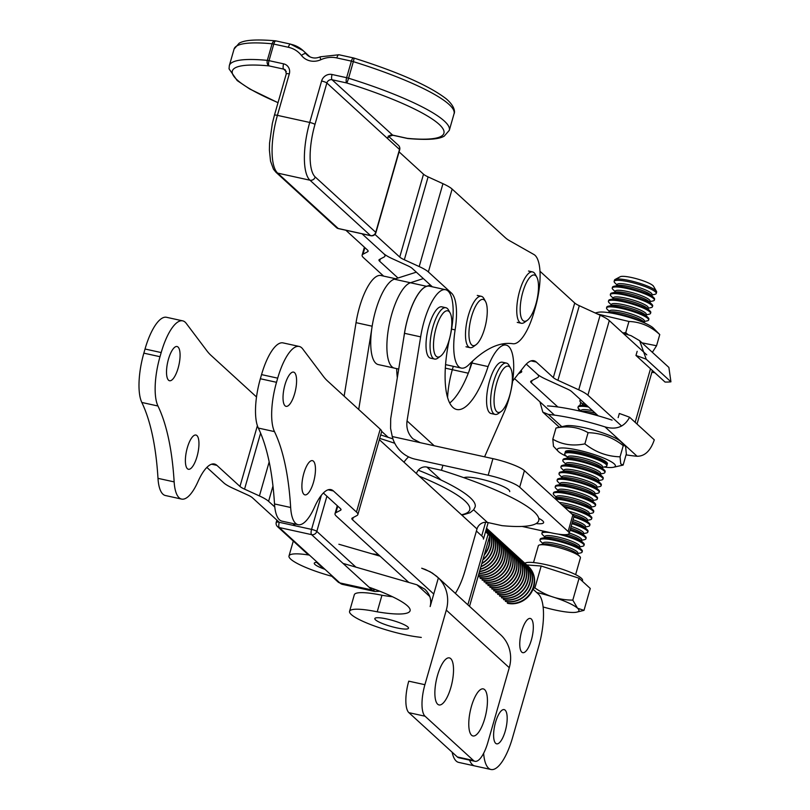<?xml version="1.0" encoding="UTF-8"?>
<svg xmlns="http://www.w3.org/2000/svg" width="810" height="810" viewBox="0 0 810 810"><rect width="100%" height="100%" fill="white"/><g stroke="black" fill="none" stroke-linecap="round" stroke-linejoin="round"><path stroke-width="1.21" d="M358.708 409.485L371.679 329.437M397.315 377.673A67.453 22.275 -77.6 0 1 396.677 368.621M395.675 278.751L380.983 275.522A43.801 14.458 102.4 0 0 356.046 322.663L344.139 396.161M472.787 360.895A43.801 14.458 102.4 0 0 471.926 363.022L488.076 366.576A43.801 14.458 -77.6 0 1 506.149 345.09A43.801 14.458 -77.6 0 1 513.661 369.714A43.801 14.458 -77.6 0 1 503.85 412.938L484.582 456.82M522.096 526.429L551.154 532.818A26.285 4.657 16 0 0 569.146 533.415A26.285 4.657 16 0 0 568.114 531.492L519.676 487.195A26.285 4.657 16 0 0 488.177 475.227L415.49 459.26A35.043 32.491 132.4 0 1 401.345 451.97A35.043 32.491 132.4 0 1 392.263 436.539L390.582 428.419L390.693 418.729L404.504 333.315L420.653 336.859A43.801 14.458 -77.6 0 1 445.601 289.717A43.801 14.458 -77.6 0 1 448.983 341.121A67.453 22.275 -77.6 0 0 456.749 409.495A67.453 22.275 -77.6 0 0 488.076 366.576M445.601 289.717L429.442 286.173A43.801 14.458 102.4 0 0 404.504 333.315M449.712 403.005A67.453 22.275 102.4 0 0 471.926 363.022M569.146 533.415L573.905 516.841A26.285 4.657 -164 0 0 572.862 514.917L524.424 470.62A26.285 4.657 -164 0 0 492.936 458.652L420.248 442.685L412.958 438.838C408.098 434.049 406.124 428.075 407.045 420.906L434.211 445.753M539.298 518.603A24.087 4.263 16 0 1 543.621 522.612A24.087 4.263 16 0 1 536.098 523.584M463.958 477.718A24.087 4.263 16 0 1 489.736 481.464A24.087 4.263 16 0 1 509.713 491.609M420.653 336.859L407.045 420.906M392.263 436.539L420.248 442.685M416.34 272.16L394.278 279.197A43.801 14.458 102.4 0 0 372.752 322.744A43.801 14.458 102.4 0 0 378.29 364.581L394.217 368.074M411.733 282.325L410.427 282.751A43.801 14.458 102.4 0 0 388.324 329.609M423.346 278.579L410.397 282.761A43.801 14.458 102.4 0 0 388.891 326.339A43.801 14.458 102.4 0 0 394.45 368.135L398.712 369.076M430.434 285.059L426.556 286.305A43.801 14.458 102.4 0 0 403.977 336.535M651.868 372.296A65.701 11.634 -164 0 0 654.834 372.711M623.194 333.325A65.701 11.634 16 0 1 631.122 335.715L639.627 340.676L646.238 359.235A65.701 11.634 -164 0 0 635.971 355.468L665.04 382.047A65.701 11.634 -164 0 0 670.933 381.824L668.888 367.436L639.627 340.676M637.166 351.327L635.971 355.468M646.238 359.235L670.933 381.824M547.479 405.921A65.701 11.634 16 0 1 612.087 420.117M618.151 417.626L619.336 413.485A65.701 11.634 16 0 1 629.603 417.251C624.469 426.91 616.258 430.12 604.979 426.88A65.701 11.634 -164 0 0 548.441 414.457L542.811 412.128L539.926 401.821M626.069 454.866A65.701 11.634 -164 0 0 637.106 456.263C644.811 456.283 650.541 450.805 654.298 439.84L629.603 417.251M603.015 479.105L603.247 478.275A21.9 3.878 -164 0 0 602.539 476.817A21.9 3.878 -164 0 0 583.271 468.514A21.9 3.878 -164 0 0 562.525 465.345A21.9 3.878 -164 0 0 561.148 466.206L560.905 467.036A21.9 3.878 16 0 1 583.028 469.344A21.9 3.878 16 0 1 603.015 479.105A21.9 3.878 16 0 1 601.638 479.966L598.084 480.745M561.775 468.636A21.9 3.878 16 0 1 561.624 468.494A21.9 3.878 16 0 1 560.905 467.036M587.382 405.942A21.9 3.878 -164 0 0 579.636 405.668A21.9 3.878 -164 0 0 578.259 406.529L578.016 407.359A21.9 3.878 16 0 1 588.526 406.984M584 610.365L590.277 588.475L579.079 578.229L572.802 600.129L577.55 608.219L584 610.365L576.72 612.158A35.043 6.207 16 0 1 543.115 606.963M536.665 592.505A35.043 6.207 16 0 1 577.55 608.219A35.043 6.207 16 0 1 576.72 612.158M564.57 507.333A21.9 3.878 16 0 1 591.604 518.886L591.847 518.066A21.9 3.878 -164 0 0 591.128 516.598A21.9 3.878 -164 0 0 563.314 506.189M591.604 518.886A21.9 3.878 16 0 1 590.227 519.747L586.673 520.526M559.872 475.267A21.9 3.878 16 0 1 559.72 475.126A21.9 3.878 16 0 1 559.011 473.668A21.9 3.878 16 0 1 581.135 475.976A21.9 3.878 16 0 1 601.111 485.737A21.9 3.878 16 0 1 599.734 486.597L596.18 487.377M554.162 495.153A21.9 3.878 16 0 1 554.02 495.021A21.9 3.878 16 0 1 553.301 493.553A21.9 3.878 16 0 1 575.424 495.862A21.9 3.878 16 0 1 595.411 505.632A21.9 3.878 16 0 1 594.024 506.493L590.48 507.273M582.096 552.045L582.339 551.215A21.9 3.878 -164 0 0 581.62 549.747A21.9 3.878 -164 0 0 562.353 541.444A21.9 3.878 -164 0 0 541.617 538.275A21.9 3.878 -164 0 0 540.229 539.136L539.997 539.966A21.9 3.878 16 0 1 562.12 542.275A21.9 3.878 16 0 1 582.096 552.045A21.9 3.878 16 0 1 580.719 552.906L577.165 553.686M540.857 541.566A21.9 3.878 16 0 1 540.715 541.434A21.9 3.878 16 0 1 539.997 539.966M650.541 313.349L650.784 312.518A21.9 3.878 -164 0 0 650.065 311.06A21.9 3.878 -164 0 0 630.798 302.758A21.9 3.878 -164 0 0 610.062 299.589A21.9 3.878 -164 0 0 608.674 300.449L608.442 301.279A21.9 3.878 16 0 1 630.565 303.588A21.9 3.878 16 0 1 650.541 313.349A21.9 3.878 16 0 1 649.164 314.209L645.611 314.989M570.048 530.277A21.9 3.878 16 0 1 585.903 538.782L586.136 537.951A21.9 3.878 -164 0 0 585.428 536.493A21.9 3.878 -164 0 0 570.28 529.446M585.903 538.782A21.9 3.878 16 0 1 584.526 539.642L580.972 540.422M595.411 505.632L595.644 504.802A21.9 3.878 -164 0 0 594.935 503.334A21.9 3.878 -164 0 0 575.667 495.031A21.9 3.878 -164 0 0 554.921 491.862A21.9 3.878 -164 0 0 553.544 492.723L553.301 493.553M601.111 485.737L601.354 484.906A21.9 3.878 -164 0 0 600.635 483.449A21.9 3.878 -164 0 0 581.367 475.146A21.9 3.878 -164 0 0 560.631 471.977A21.9 3.878 -164 0 0 559.244 472.837L559.011 473.668M580.385 399.543A21.9 3.878 -164 0 0 580.163 399.907L579.919 400.727A21.9 3.878 16 0 1 580.871 399.988M579.838 405.628L580.78 402.337A21.9 3.878 16 0 1 580.638 402.195A21.9 3.878 16 0 1 579.919 400.727M555.609 499.132A21.9 3.878 16 0 1 579.636 504.427A21.9 3.878 16 0 1 593.507 512.264L593.75 511.434A21.9 3.878 -164 0 0 593.031 509.966A21.9 3.878 -164 0 0 575.657 502.23A21.9 3.878 -164 0 0 554.708 498.312M615.003 282.984A21.9 3.878 16 0 1 614.861 282.852A21.9 3.878 16 0 1 614.142 281.384L614.517 280.068A21.9 3.878 16 0 1 615.053 279.49L620.247 276.726A17.597 3.119 16 0 1 637.602 279.045A17.597 3.119 16 0 1 653.538 286.274L656.475 291.367A21.9 3.878 16 0 1 656.626 292.137L656.252 293.463A21.9 3.878 16 0 1 654.865 294.324L651.311 295.103M524.9 563.314A30.132 5.336 16 0 1 556.531 567.415A30.132 5.336 16 0 1 582.532 580.416L582.309 581.185M609.302 302.879A21.9 3.878 16 0 1 609.15 302.738A21.9 3.878 16 0 1 608.442 301.279M652.445 306.717L652.688 305.897A21.9 3.878 -164 0 0 651.969 304.428A21.9 3.878 -164 0 0 632.701 296.126A21.9 3.878 -164 0 0 611.955 292.957A21.9 3.878 -164 0 0 610.578 293.817L610.345 294.648A21.9 3.878 16 0 1 632.458 296.956A21.9 3.878 16 0 1 652.445 306.717A21.9 3.878 16 0 1 651.068 307.587L647.514 308.357M611.206 296.247A21.9 3.878 16 0 1 611.054 296.106A21.9 3.878 16 0 1 610.345 294.648M571.951 523.645A21.9 3.878 16 0 1 587.807 532.15A21.9 3.878 16 0 1 586.42 533.01L582.866 533.79M563.669 462.004A21.9 3.878 16 0 1 563.527 461.862A21.9 3.878 16 0 1 562.808 460.404A21.9 3.878 16 0 1 584.931 462.712A21.9 3.878 16 0 1 604.918 472.473A21.9 3.878 16 0 1 603.531 473.344L599.977 474.113M604.918 472.473L605.151 471.653A21.9 3.878 -164 0 0 604.442 470.185A21.9 3.878 -164 0 0 585.174 461.882A21.9 3.878 -164 0 0 564.428 458.713A21.9 3.878 -164 0 0 563.051 459.574L562.808 460.404M579.079 578.229L541.181 566.018L534.904 587.918C546.396 595.978 559.032 600.048 572.802 600.129M541.181 566.018L526.692 564.945M533.334 588.374L534.904 587.918M597.314 499L597.547 498.17A21.9 3.878 -164 0 0 596.828 496.712A21.9 3.878 -164 0 0 577.56 488.41A21.9 3.878 -164 0 0 556.824 485.241A21.9 3.878 -164 0 0 555.447 486.101L555.204 486.921A21.9 3.878 16 0 1 577.327 489.23A21.9 3.878 16 0 1 597.314 499A21.9 3.878 16 0 1 595.927 499.861L592.373 500.641M556.065 488.521A21.9 3.878 16 0 1 555.923 488.389A21.9 3.878 16 0 1 555.204 486.921M587.807 532.15L588.04 531.319A21.9 3.878 -164 0 0 587.331 529.861A21.9 3.878 -164 0 0 572.184 522.814M613.099 289.615A21.9 3.878 16 0 1 612.957 289.484A21.9 3.878 16 0 1 612.238 288.016A21.9 3.878 16 0 1 634.362 290.324A21.9 3.878 16 0 1 654.348 300.095A21.9 3.878 16 0 1 652.961 300.955L649.407 301.735M599.208 492.369L599.451 491.538A21.9 3.878 -164 0 0 598.732 490.08A21.9 3.878 -164 0 0 579.464 481.778A21.9 3.878 -164 0 0 558.728 478.609A21.9 3.878 -164 0 0 557.341 479.469L557.108 480.3A21.9 3.878 16 0 1 579.231 482.608A21.9 3.878 16 0 1 599.208 492.369A21.9 3.878 16 0 1 597.831 493.229L594.277 494.009M557.969 481.899A21.9 3.878 16 0 1 557.827 481.758A21.9 3.878 16 0 1 557.108 480.3M593.507 512.264A21.9 3.878 16 0 1 592.13 513.125L588.576 513.904M565.572 455.372A21.9 3.878 16 0 1 565.431 455.24A21.9 3.878 16 0 1 564.712 453.772A21.9 3.878 16 0 1 586.835 456.081A21.9 3.878 16 0 1 606.822 465.851A21.9 3.878 16 0 1 605.434 466.712L601.881 467.492M578.36 410.771L578.877 408.969A21.9 3.878 16 0 1 578.735 408.827A21.9 3.878 16 0 1 578.016 407.359M573.844 517.013A21.9 3.878 16 0 1 589.71 525.518A21.9 3.878 16 0 1 588.323 526.378L584.769 527.158M589.71 525.518L589.943 524.688A21.9 3.878 -164 0 0 589.224 523.23A21.9 3.878 -164 0 0 573.814 516.102M607.399 309.511A21.9 3.878 16 0 1 607.257 309.369A21.9 3.878 16 0 1 606.538 307.911A21.9 3.878 16 0 1 628.661 310.22A21.9 3.878 16 0 1 648.648 319.98A21.9 3.878 16 0 1 647.261 320.841L643.707 321.621M654.348 300.095L654.581 299.265A21.9 3.878 -164 0 0 653.872 297.796A21.9 3.878 -164 0 0 634.605 289.494A21.9 3.878 -164 0 0 613.858 286.325A21.9 3.878 -164 0 0 612.481 287.185L612.238 288.016M648.648 319.98L648.881 319.15A21.9 3.878 -164 0 0 648.162 317.692A21.9 3.878 -164 0 0 628.894 309.39A21.9 3.878 -164 0 0 608.158 306.22A21.9 3.878 -164 0 0 606.781 307.081L606.538 307.911M614.142 281.384A21.9 3.878 16 0 1 636.265 283.692A21.9 3.878 16 0 1 656.252 293.463M575.626 574.624L580.436 557.847A21.9 3.878 -164 0 0 579.727 556.379A21.9 3.878 -164 0 0 560.459 548.076A21.9 3.878 -164 0 0 539.713 544.907A21.9 3.878 -164 0 0 538.336 545.768L533.517 562.555M615.053 279.49A21.9 3.878 16 0 1 636.64 282.376A21.9 3.878 16 0 1 656.475 291.367M558.07 534.104A21.9 3.878 16 0 1 584 545.413L584.243 544.583A21.9 3.878 -164 0 0 583.524 543.115A21.9 3.878 -164 0 0 563.719 534.661M545.029 531.471A21.9 3.878 -164 0 0 543.52 531.644A21.9 3.878 -164 0 0 542.133 532.504L541.9 533.334A21.9 3.878 16 0 1 550.537 532.676M542.761 534.934A21.9 3.878 16 0 1 542.609 534.803A21.9 3.878 16 0 1 541.9 533.334M584 545.413A21.9 3.878 16 0 1 582.623 546.274L579.069 547.054M644.274 322.846A21.9 3.878 -164 0 0 608.725 312.65M606.822 465.851L607.054 465.021A21.9 3.878 -164 0 0 606.336 463.553A21.9 3.878 -164 0 0 587.068 455.25A21.9 3.878 -164 0 0 566.332 452.081A21.9 3.878 -164 0 0 564.955 452.942L564.712 453.772M597.507 415.196A21.9 3.878 -164 0 0 586.815 412.786M495.143 414.426L491.103 413.535A26.285 8.677 -77.6 0 1 490.931 376.731A26.285 8.677 -77.6 0 1 502.382 362.202L506.422 363.093A26.285 8.677 102.4 0 0 494.961 377.622A26.285 8.677 102.4 0 0 495.143 414.426A26.285 8.677 102.4 0 0 498.464 413.454L501.117 411.52A23.652 7.806 -77.6 0 1 495.578 387.615A23.652 7.806 -77.6 0 1 510.634 368.236A23.652 7.806 -77.6 0 1 508.447 399.31A23.652 7.806 -77.6 0 1 501.117 411.52M510.634 368.236L509.034 365.361A26.285 8.677 102.4 0 0 506.422 363.093M536.767 277.071L535.177 274.195A26.285 8.677 102.4 0 0 532.565 271.917A26.285 8.677 102.4 0 0 521.103 286.457A26.285 8.677 102.4 0 0 521.286 323.261A26.285 8.677 102.4 0 0 524.607 322.289L527.259 320.355A23.652 7.806 -77.6 0 1 521.721 296.45A23.652 7.806 -77.6 0 1 536.767 277.071A23.652 7.806 -77.6 0 1 534.59 308.144A23.652 7.806 -77.6 0 1 527.259 320.355M485.514 301.462L483.924 298.586A26.285 8.677 102.4 0 0 481.312 296.318A26.285 8.677 102.4 0 0 469.851 310.848A26.285 8.677 102.4 0 0 470.033 347.652A26.285 8.677 102.4 0 0 473.354 346.69L476.007 344.746A23.652 7.806 -77.6 0 1 470.468 320.841A23.652 7.806 -77.6 0 1 485.514 301.462A23.652 7.806 -77.6 0 1 483.337 332.546A23.652 7.806 -77.6 0 1 476.007 344.746M434.595 359.053L430.555 358.172A26.285 8.677 -77.6 0 1 430.373 321.367A26.285 8.677 -77.6 0 1 441.835 306.828L445.875 307.719A26.285 8.677 102.4 0 0 434.413 322.248A26.285 8.677 102.4 0 0 434.595 359.053A26.285 8.677 102.4 0 0 437.916 358.081L440.569 356.147A23.652 7.806 -77.6 0 1 435.031 332.242A23.652 7.806 -77.6 0 1 450.076 312.863A23.652 7.806 -77.6 0 1 447.9 343.946A23.652 7.806 -77.6 0 1 440.569 356.147M450.076 312.863L448.487 309.987A26.285 8.677 102.4 0 0 445.875 307.719M597.426 313.986L628.935 321.479C640.356 321.853 650.633 326.217 659.765 334.57L653.397 328.131A30.223 5.356 -164 0 0 626.808 316.669A30.223 5.356 -164 0 0 598.185 312.296L595.168 312.964M652.354 352.309L656.556 345.759L659.765 334.57M656.556 345.759L642.006 342.853M628.357 334.864L625.735 332.657L622.748 332.91M625.735 332.657L628.935 321.479M625.047 445.783L620.845 441.673A30.223 5.356 16 0 0 594.246 430.221A30.223 5.356 16 0 0 565.633 425.847L555.994 428.014C567.84 425.584 578.532 427.133 588.09 432.682C600.959 433.006 612.674 437.319 623.254 445.632L625.047 445.783L625.644 446.806L626.343 453.904L623.133 465.082L613.504 467.259A30.223 5.356 16 0 1 603.926 467.036M565.421 452.405A21.9 3.878 16 0 1 565.35 452.233A21.9 3.878 16 0 1 566.686 450.846A21.9 3.878 16 0 1 587.432 454.015A21.9 3.878 16 0 1 606.7 462.318A21.9 3.878 16 0 1 606.933 464.312M566.524 456.313A30.223 5.356 16 0 1 558.292 451.423A30.223 5.356 16 0 1 557.361 450.147A30.223 5.356 16 0 1 590.541 453.397A30.223 5.356 16 0 1 613.504 467.259M623.133 465.082L620.744 463.907L620.055 456.81C607.186 456.486 595.461 452.172 584.881 443.86C573.045 446.3 562.342 444.741 552.795 439.192L553.483 446.3L558.292 451.423M555.994 428.014L552.795 439.192M623.254 445.632L620.055 456.81M568.499 450.654A19.248 3.412 -164 0 0 568.306 451.453A19.248 3.412 -164 0 0 568.397 451.636M604.827 462.085A19.248 3.412 -164 0 0 605.262 461.194M588.09 432.682L584.881 443.86M468.291 373.207L452.334 369.694A43.801 14.458 -77.6 0 0 447.586 397.518A43.801 14.458 -77.6 0 1 452.334 369.694L453.296 366.322L452.334 369.694L445.328 368.155M521.022 370.504L521.012 370.504A17.516 3.098 -164 0 1 521.711 371.79A17.516 3.098 -164 0 1 521.275 372.246L521.589 371.172M518.44 373.754L521.275 372.246M514.603 378.614A35.043 6.207 -164 0 0 515.211 379.222L554.486 415.135M538.903 375.405L538.549 376.62A35.043 6.207 -164 0 1 537.688 377.531L531.107 381.034A17.516 3.098 -164 0 0 530.672 381.49A17.516 3.098 -164 0 0 531.36 382.776L557.837 406.974M538.549 376.62A35.043 6.207 -164 0 0 537.172 374.058L526.277 364.095L537.172 374.058A35.043 6.207 16 0 0 546.345 379.434L567.162 388.952A17.516 3.098 16 0 1 571.749 391.645L598.215 415.854M621.645 426.05L587.898 395.189A35.043 6.207 16 0 0 578.725 389.812L557.918 380.295A17.516 3.098 16 0 1 553.331 377.602L536.321 362.06A43.801 14.458 102.4 0 0 533.841 360.713A43.801 14.458 102.4 0 0 524.283 366.363L512.649 381.085M469.091 371.122L471.744 361.867M539.976 271.249L574.715 303.011A17.516 3.098 16 0 0 579.302 305.704L600.119 315.222A35.043 6.207 16 0 1 609.292 320.598L646.745 354.861M345.86 230.243L367.436 249.976A17.516 3.098 16 0 1 368.125 251.262A17.516 3.098 16 0 1 367.7 251.718L362.991 254.219A35.043 6.207 -164 0 0 362.131 255.13A35.043 6.207 -164 0 0 363.508 257.691L383.636 276.109M432.348 286.811L412.219 268.393A17.516 3.098 16 0 0 407.632 265.71L392.759 258.906A35.043 6.207 -164 0 1 383.586 253.53L362.009 233.796L383.586 253.53A35.043 6.207 16 0 1 384.963 256.092A35.043 6.207 16 0 1 384.102 257.003L379.404 259.504A17.516 3.098 -164 0 0 378.969 259.959A17.516 3.098 -164 0 0 379.657 261.245L397.993 278.012M374.939 234.394L399.745 257.074A17.516 3.098 -164 0 0 404.332 259.767L419.195 266.561A35.043 6.207 16 0 1 428.368 271.947L451.423 293.028A43.801 14.458 -77.6 0 1 455.119 329.883A43.801 14.458 102.4 0 0 461.295 368.074A43.801 14.458 102.4 0 0 468.909 364.652A262.805 86.761 102.4 0 1 512.841 343.734A43.801 14.458 102.4 0 0 534.063 311.971L535.248 307.83A43.801 14.458 102.4 0 0 533.922 254.512L509.348 240.59A175.203 57.844 102.4 0 1 504.944 237.36L452.132 189.064L428.368 271.947M399.087 151.865L423.508 174.201A17.516 3.098 -164 0 0 428.095 176.894L442.959 183.688A35.043 6.207 16 0 1 452.132 189.064M388.759 136.637L387.403 138.378L399.512 149.455A4.384 4.06 -47.6 0 0 398.429 145.334L388.871 136.596M388.253 136.019L389.023 136.394L387.403 138.378A4.384 4.06 -47.6 0 1 392.627 135.118A4.384 1.448 102.4 0 0 392.88 135.26A4.384 1.448 102.4 0 0 393.164 135.24M380.092 556.176L338.884 544.249L380.092 556.176M381.955 595.249A43.801 7.756 -164 0 0 354.314 594.753A43.801 7.756 -164 0 1 381.955 595.249A67.453 11.947 -164 0 0 392.496 596.747A67.453 11.947 -164 0 1 381.955 595.249L377.207 611.823A67.453 11.947 16 0 0 410.083 610.76A67.453 11.947 16 0 1 377.207 611.823A43.801 7.756 16 0 0 349.566 611.327A43.801 7.756 16 0 1 377.207 611.823L381.955 595.249M425.048 716.212A26.285 8.677 -77.6 0 1 424.906 684.703L408.756 681.159A26.285 8.677 102.4 0 0 408.898 712.668L457.336 756.955A26.285 8.677 102.4 0 0 458.825 757.765L474.974 761.309A26.285 8.677 -77.6 0 1 473.485 760.509L425.048 716.212A26.285 8.677 -77.6 0 1 424.906 684.703L408.756 681.159A26.285 8.677 102.4 0 0 408.898 712.668L457.336 756.955A26.285 8.677 102.4 0 0 458.825 757.765L474.974 761.309A26.285 8.677 -77.6 0 1 473.485 760.509L425.048 716.212L408.898 712.668L425.048 716.212M446.3 610.112L424.906 684.703L446.3 610.112A35.043 32.491 -47.6 0 0 438.382 577.854L430.15 606.568C431.74 600.018 429.978 594.236 424.865 589.214L416.947 584.79L343.035 563.406L416.947 584.79L424.865 589.214C429.978 594.236 431.74 600.018 430.15 606.568L438.382 577.854L432.398 573.095L425.422 569.501L421.696 568.215L430.161 571.749L436.57 576.214L501.349 635.445L438.382 577.854A35.043 32.491 -47.6 0 1 446.3 610.112L509.267 667.703A35.043 32.491 -47.6 0 0 501.349 635.445A35.043 32.491 -47.6 0 1 509.267 667.703L487.883 742.294A26.285 8.677 -77.6 0 1 474.974 761.309A26.285 8.677 -77.6 0 0 487.883 742.294L509.267 667.703L446.3 610.112M450.735 658.631A24.087 7.958 -77.6 0 1 451.443 685.331A24.087 7.958 -77.6 0 1 439.03 704.943A24.087 7.958 -77.6 0 1 436.428 679.712A24.087 7.958 -77.6 0 1 449.368 657.892A24.087 7.958 -77.6 0 1 450.735 658.631A24.087 7.958 -77.6 0 1 451.443 685.331A24.087 7.958 -77.6 0 1 439.03 704.943A24.087 7.958 -77.6 0 1 436.428 679.712A24.087 7.958 -77.6 0 1 449.368 657.892A24.087 7.958 -77.6 0 1 450.735 658.631M484.643 689.634A24.087 7.958 -77.6 0 1 485.352 716.344A24.087 7.958 -77.6 0 1 472.929 735.956A24.087 7.958 -77.6 0 1 470.337 710.714A24.087 7.958 -77.6 0 1 483.276 688.895A24.087 7.958 -77.6 0 1 484.643 689.634A24.087 7.958 -77.6 0 1 485.352 716.344A24.087 7.958 -77.6 0 1 472.929 735.956A24.087 7.958 -77.6 0 1 470.337 710.714A24.087 7.958 -77.6 0 1 483.276 688.895A24.087 7.958 -77.6 0 1 484.643 689.634M317.348 562.353A17.516 3.098 -164 0 0 314.27 563.203A17.516 3.098 -164 0 0 324.972 569.329A17.516 3.098 -164 0 1 314.27 563.203A17.516 3.098 -164 0 1 317.348 562.353M386.826 618.972A17.516 3.098 -164 0 0 374.827 618.567A17.516 3.098 -164 0 0 390.815 626.383A17.516 3.098 -164 0 0 408.503 628.226A17.516 3.098 -164 0 0 386.826 618.972A17.516 3.098 -164 0 0 374.827 618.567A17.516 3.098 -164 0 0 390.815 626.383A17.516 3.098 -164 0 0 408.503 628.226A17.516 3.098 -164 0 0 386.826 618.972M332.505 576.467A43.801 7.756 16 0 1 289.008 555.954A43.801 7.756 16 0 1 309.42 555.113A43.801 7.756 16 0 0 289.008 555.954L293.281 541.06L289.008 555.954A43.801 7.756 16 0 0 332.505 576.467M369.097 587.23A67.453 11.947 16 0 1 410.083 610.76A67.453 11.947 16 0 0 369.097 587.23M417.322 636.903A43.801 7.756 16 0 1 372.063 625.107A43.801 7.756 16 0 1 349.566 611.327L354.314 594.753L349.566 611.327A43.801 7.756 16 0 0 372.063 625.107A43.801 7.756 16 0 0 417.322 636.903L421.301 637.429L417.322 636.903M483.438 539.096A43.801 7.756 -164 0 0 481.717 535.886L476.412 531.036L481.717 535.886L485.625 522.258L481.717 535.886A43.801 7.756 -164 0 1 483.438 539.096L488.167 522.602L483.438 539.096M480.127 569.379A21.9 20.301 -47.6 0 0 496.692 553.645A21.9 20.301 -47.6 0 0 491.397 532.656A21.9 20.301 -47.6 0 0 491.275 532.545M480.36 578.391A21.9 20.301 -47.6 0 0 504.438 567.03A21.9 20.301 -47.6 0 0 501.086 541.515A21.9 20.301 -47.6 0 0 500.965 541.404M499.972 540.543A21.9 20.301 132.4 0 1 500.843 541.293A21.9 20.301 132.4 0 1 504.195 566.808A21.9 20.301 132.4 0 1 480.117 578.178M501.906 542.315A21.9 20.301 132.4 0 1 502.777 543.064A21.9 20.301 132.4 0 1 506.128 568.579A21.9 20.301 132.4 0 1 482.051 579.94M488.106 585.478A21.9 20.301 -47.6 0 0 512.183 574.118A21.9 20.301 -47.6 0 0 508.832 548.603A21.9 20.301 -47.6 0 0 508.71 548.491M507.718 547.631A21.9 20.301 132.4 0 1 508.589 548.38A21.9 20.301 132.4 0 1 511.94 573.895A21.9 20.301 132.4 0 1 487.873 585.255M482.294 580.163A21.9 20.301 -47.6 0 0 506.371 568.802A21.9 20.301 -47.6 0 0 503.02 543.287A21.9 20.301 -47.6 0 0 502.899 543.176M478.426 576.619A21.9 20.301 -47.6 0 0 502.504 565.258A21.9 20.301 -47.6 0 0 499.142 539.744A21.9 20.301 -47.6 0 0 499.021 539.632M498.028 538.771A21.9 20.301 132.4 0 1 498.899 539.521A21.9 20.301 132.4 0 1 502.261 565.036A21.9 20.301 132.4 0 1 478.183 576.406M478.467 575.181A21.9 20.301 -47.6 0 0 501.056 562.555A21.9 20.301 -47.6 0 0 497.208 537.972A21.9 20.301 -47.6 0 0 497.087 537.86M496.095 537A21.9 20.301 132.4 0 1 496.965 537.749A21.9 20.301 132.4 0 1 500.884 562.191A21.9 20.301 132.4 0 1 478.518 574.989M501.673 597.881A21.9 20.301 -47.6 0 0 525.751 586.521A21.9 20.301 -47.6 0 0 522.399 561.006A21.9 20.301 -47.6 0 0 522.278 560.895M495.862 592.566A21.9 20.301 -47.6 0 0 519.939 581.205A21.9 20.301 -47.6 0 0 516.577 555.69A21.9 20.301 -47.6 0 0 516.456 555.579M515.464 554.718A21.9 20.301 132.4 0 1 516.345 555.468A21.9 20.301 132.4 0 1 519.696 580.983A21.9 20.301 132.4 0 1 495.619 592.343M509.652 549.403A21.9 20.301 132.4 0 1 510.523 550.152A21.9 20.301 132.4 0 1 513.884 575.667A21.9 20.301 132.4 0 1 489.807 587.027M482.841 559.923A21.9 20.301 -47.6 0 0 486.537 528.282A21.9 20.301 132.4 0 1 487.276 528.889A21.9 20.301 132.4 0 1 481.889 563.254M479.479 571.627A21.9 20.301 -47.6 0 0 498.201 556.683A21.9 20.301 -47.6 0 0 493.33 534.428A21.9 20.301 -47.6 0 0 493.209 534.317M492.217 533.456A21.9 20.301 132.4 0 1 493.087 534.205A21.9 20.301 132.4 0 1 498.008 556.308A21.9 20.301 132.4 0 1 479.56 571.364M486.051 529.993A21.9 20.301 132.4 0 1 487.134 533.183M503.84 544.087A21.9 20.301 132.4 0 1 504.711 544.836A21.9 20.301 132.4 0 1 508.072 570.351A21.9 20.301 132.4 0 1 483.995 581.712M486.172 583.706A21.9 20.301 -47.6 0 0 510.249 572.346A21.9 20.301 -47.6 0 0 506.898 546.831A21.9 20.301 -47.6 0 0 506.776 546.72M488.339 529.912A21.9 20.301 132.4 0 1 489.21 530.661A21.9 20.301 132.4 0 1 480.978 566.413M481.768 563.679A21.9 20.301 -47.6 0 0 487.519 529.112A21.9 20.301 -47.6 0 0 487.397 529.001M511.596 551.175A21.9 20.301 132.4 0 1 512.467 551.924A21.9 20.301 132.4 0 1 515.818 577.439A21.9 20.301 132.4 0 1 491.741 588.799M521.286 560.034A21.9 20.301 132.4 0 1 522.156 560.783A21.9 20.301 132.4 0 1 525.508 586.298A21.9 20.301 132.4 0 1 501.43 597.658M491.984 589.022A21.9 20.301 -47.6 0 0 516.061 577.662A21.9 20.301 -47.6 0 0 512.71 552.147A21.9 20.301 -47.6 0 0 512.588 552.035M503.607 599.653A21.9 20.301 -47.6 0 0 527.685 588.293A21.9 20.301 -47.6 0 0 524.333 562.778A21.9 20.301 -47.6 0 0 524.212 562.667M523.219 561.806A21.9 20.301 132.4 0 1 524.09 562.555A21.9 20.301 132.4 0 1 527.442 588.07A21.9 20.301 132.4 0 1 503.375 599.43M486.385 528.829A21.9 20.301 132.4 0 1 489.129 535.207M489.453 536.878A21.9 20.301 132.4 0 1 484.481 554.192M487.377 533.405A21.9 20.301 -47.6 0 0 486.101 529.801M525.153 563.578A21.9 20.301 132.4 0 1 526.024 564.327A21.9 20.301 132.4 0 1 529.386 589.842A21.9 20.301 132.4 0 1 505.308 601.202M490.05 587.25A21.9 20.301 -47.6 0 0 514.127 575.89A21.9 20.301 -47.6 0 0 510.766 550.375A21.9 20.301 -47.6 0 0 510.644 550.263M484.238 581.934A21.9 20.301 -47.6 0 0 508.315 570.574A21.9 20.301 -47.6 0 0 504.954 545.059A21.9 20.301 -47.6 0 0 504.832 544.948M490.283 531.684A21.9 20.301 132.4 0 1 491.154 532.433A21.9 20.301 132.4 0 1 496.5 553.26A21.9 20.301 132.4 0 1 480.219 569.076M486.537 528.312A21.9 20.301 132.4 0 1 482.993 559.386M519.342 558.262A21.9 20.301 132.4 0 1 520.212 559.011A21.9 20.301 132.4 0 1 523.574 584.526A21.9 20.301 132.4 0 1 499.497 595.887M484.258 554.971A21.9 20.301 -47.6 0 0 489.554 536.281M489.473 535.866A21.9 20.301 -47.6 0 0 486.415 528.738M505.551 601.425A21.9 20.301 -47.6 0 0 529.629 590.065A21.9 20.301 -47.6 0 0 526.267 564.55A21.9 20.301 -47.6 0 0 526.146 564.438M499.74 596.109A21.9 20.301 -47.6 0 0 523.817 584.749A21.9 20.301 -47.6 0 0 520.455 559.234A21.9 20.301 -47.6 0 0 520.334 559.123M527.097 565.35A21.9 20.301 132.4 0 1 527.968 566.099A21.9 20.301 132.4 0 1 531.319 591.614A21.9 20.301 132.4 0 1 507.242 602.974M478.933 573.551A21.9 20.301 -47.6 0 0 499.649 559.649A21.9 20.301 -47.6 0 0 495.264 536.2A21.9 20.301 -47.6 0 0 495.143 536.088M494.151 535.228A21.9 20.301 132.4 0 1 495.021 535.977A21.9 20.301 132.4 0 1 499.476 559.275A21.9 20.301 132.4 0 1 478.993 573.328M528.16 566.271A21.9 20.301 132.4 0 1 528.353 566.453A21.9 20.301 132.4 0 1 531.704 591.968A21.9 20.301 132.4 0 1 507.627 603.328M505.784 545.859A21.9 20.301 132.4 0 1 506.655 546.608A21.9 20.301 132.4 0 1 510.006 572.123A21.9 20.301 132.4 0 1 485.929 583.483M517.408 556.49A21.9 20.301 132.4 0 1 518.279 557.24A21.9 20.301 132.4 0 1 521.63 582.754A21.9 20.301 132.4 0 1 497.553 594.115M497.796 594.337A21.9 20.301 -47.6 0 0 521.873 582.977A21.9 20.301 -47.6 0 0 518.521 557.462A21.9 20.301 -47.6 0 0 518.4 557.351M480.877 566.767A21.9 20.301 -47.6 0 0 489.453 530.884A21.9 20.301 -47.6 0 0 489.331 530.773M513.53 552.947A21.9 20.301 132.4 0 1 514.401 553.696A21.9 20.301 132.4 0 1 517.762 579.211A21.9 20.301 132.4 0 1 493.685 590.571M493.928 590.794A21.9 20.301 -47.6 0 0 517.995 579.433A21.9 20.301 -47.6 0 0 514.644 553.918A21.9 20.301 -47.6 0 0 514.522 553.807M469.547 760.124A43.801 14.458 102.4 0 0 474.842 765.946A43.801 14.458 102.4 0 1 469.547 760.124M533.031 589.184L538.417 594.115A43.801 14.458 -77.6 0 1 538.65 646.623L512.507 737.788A43.801 14.458 -77.6 0 1 491.002 769.5A43.801 14.458 -77.6 0 1 483.631 753.29M469.537 606.326L489.513 536.655A35.043 6.207 -164 0 0 488.136 534.104L485.554 531.735M505.146 710.147A17.516 5.781 -77.6 0 1 505.237 731.146A17.516 5.781 -77.6 0 1 496.641 743.833A17.516 5.781 -77.6 0 1 494.748 725.476A17.516 5.781 -77.6 0 1 504.154 709.611A17.516 5.781 -77.6 0 1 505.146 710.147M531.289 618.982A17.516 5.781 -77.6 0 1 531.38 639.981A17.516 5.781 -77.6 0 1 522.774 652.668A17.516 5.781 -77.6 0 1 520.891 634.311A17.516 5.781 -77.6 0 1 530.297 618.445A17.516 5.781 -77.6 0 1 531.289 618.982M491.002 769.5L458.693 762.402A43.801 14.458 -77.6 0 1 452.142 752.217M378.655 554.86A21.9 3.878 -164 0 0 372.175 553.888M455.362 593.365A43.801 14.458 -77.6 0 0 465.122 570.402L476.999 528.96A8.758 8.12 132.4 0 1 487.458 522.45L502.028 525.649A122.644 21.718 -164 0 0 538.731 520.587A122.644 21.718 -164 0 0 441.48 470.286L442.918 465.284M441.48 470.286L426.91 467.076L441.116 480.077M476.999 528.96L379.343 439.658M433.745 594.013L352.542 519.767A17.516 3.098 16 0 1 351.854 518.481A17.516 3.098 16 0 1 352.289 518.025L356.987 515.524A35.043 6.207 -164 0 0 357.848 514.603A35.043 6.207 -164 0 0 356.471 512.042L333.416 490.961A43.801 14.458 102.4 0 0 330.936 489.615A43.801 14.458 102.4 0 0 314.513 507.151A43.801 14.458 -77.6 0 1 298.09 524.678A43.801 14.458 -77.6 0 1 290.658 507.485L274.509 503.942A43.801 14.458 102.4 0 0 281.941 521.134L298.09 524.678M357.848 514.603L381.621 431.73A35.043 6.207 -164 0 0 380.234 429.168L327.422 380.872A175.203 57.844 -77.6 0 1 323.382 376.377L302.697 348.918A43.801 14.458 -77.6 0 0 299.204 346.447A43.801 14.458 -77.6 0 0 277.698 378.159L261.549 374.605A43.801 14.458 -77.6 0 1 283.054 342.903L299.204 346.447M408.615 456.88A26.285 24.371 -47.6 0 0 403.977 462.186M416.451 473.597A8.758 8.12 132.4 0 1 426.91 467.076M408.817 582.441L336.393 516.213A35.043 6.207 16 0 1 335.016 513.651A35.043 6.207 16 0 1 335.877 512.73L340.575 510.239A17.516 3.098 -164 0 0 341.01 509.774A17.516 3.098 -164 0 0 340.322 508.498L323.372 492.996M290.658 507.485A262.805 86.761 -77.6 0 0 274.479 431.608A43.801 14.458 -77.6 0 1 276.514 382.3L260.354 378.756A43.801 14.458 102.4 0 0 258.329 428.065A262.805 86.761 -77.6 0 1 274.509 503.942M260.354 378.756L261.549 374.605M294.557 372.651A17.516 5.781 -77.6 0 1 294.648 393.66A17.516 5.781 -77.6 0 1 286.051 406.347A17.516 5.781 -77.6 0 1 284.158 387.99A17.516 5.781 -77.6 0 1 293.564 372.114A17.516 5.781 -77.6 0 1 294.557 372.651M313.429 461.184A17.516 5.781 -77.6 0 1 313.521 482.183A17.516 5.781 -77.6 0 1 304.925 494.869A17.516 5.781 -77.6 0 1 303.031 476.513A17.516 5.781 -77.6 0 1 312.437 460.647A17.516 5.781 -77.6 0 1 313.429 461.184M276.514 382.3L277.698 378.159M355.894 567.121L316.811 531.39A4.384 4.06 132.4 0 1 311.587 534.64L372.134 590.014L339.835 582.917A4.384 4.06 132.4 0 1 338.064 582.005L342.559 584.395A48.185 15.906 -77.6 0 1 339.835 582.917L279.278 527.543A4.384 1.448 -77.6 0 1 279.258 522.298L252.436 497.765A17.516 3.098 -164 0 0 247.85 495.072L232.986 488.278A35.043 6.207 16 0 1 223.813 482.902L206.864 467.4M295.407 525.842L292.896 523.533M274.762 506.959L268.586 501.319A35.043 6.207 -164 0 0 259.423 495.933L244.549 489.139A17.516 3.098 16 0 1 239.962 486.445L216.908 465.365A43.801 14.458 102.4 0 0 214.427 464.019A43.801 14.458 102.4 0 0 198.005 481.555A43.801 14.458 102.4 0 1 181.582 499.082L165.432 495.528A43.801 14.458 -77.6 0 1 157.99 478.345L174.15 481.889A43.801 14.458 102.4 0 0 181.582 499.082M157.99 478.345A262.805 86.761 -77.6 0 0 141.821 402.459A43.801 14.458 -77.6 0 1 143.846 353.15L159.995 356.704L161.19 352.563A43.801 14.458 -77.6 0 1 182.695 320.851A43.801 14.458 -77.6 0 1 186.189 323.311L206.874 350.781A175.203 57.844 102.4 0 0 210.914 355.276L256.517 396.971M159.995 356.704A43.801 14.458 102.4 0 0 157.97 406.012A262.805 86.761 -77.6 0 1 174.15 481.889M178.139 368.064A17.516 5.781 102.4 0 0 177.056 346.518A17.516 5.781 102.4 0 0 167.65 362.394A17.516 5.781 102.4 0 0 169.533 380.74A17.516 5.781 102.4 0 0 178.139 368.064M197.012 456.587A17.516 5.781 102.4 0 0 195.929 435.041A17.516 5.781 102.4 0 0 186.523 450.917A17.516 5.781 102.4 0 0 188.406 469.274A17.516 5.781 102.4 0 0 197.012 456.587M143.846 353.15L145.03 349.009A43.801 14.458 -77.6 0 1 166.546 317.297L182.695 320.851M388.162 437.309L381.662 431.365M372.144 326.207L356.046 322.663M568.114 531.492L572.862 514.917M519.676 487.195L524.424 470.62M488.177 475.227L492.936 458.652M426.556 286.305L394.278 279.197M561.806 426.678L548.441 414.457M604.979 426.88L637.106 456.263M579.636 405.668L583.646 404.798A18.103 3.21 16 0 1 585.954 404.635M562.454 477.789A18.103 3.21 16 0 1 580.355 478.69A18.103 3.21 16 0 1 596.008 487.407M556.753 497.674A18.103 3.21 16 0 1 574.644 498.585A18.103 3.21 16 0 1 590.298 507.293M561.431 504.458A18.103 3.21 16 0 1 588.202 513.732L591.128 516.598M610.062 299.589L614.061 298.708A18.103 3.21 16 0 1 631.203 301.33A18.103 3.21 16 0 1 647.139 308.195L650.065 311.06M562.525 465.345L566.534 464.464A18.103 3.21 16 0 1 583.676 467.087A18.103 3.21 16 0 1 599.613 473.951L602.539 476.817M566.261 464.525A18.103 3.21 16 0 1 584.152 465.426A18.103 3.21 16 0 1 599.805 474.144M564.428 458.713L568.428 457.842A18.103 3.21 16 0 1 585.579 460.455A18.103 3.21 16 0 1 601.506 467.319L604.442 470.185M568.164 457.893A18.103 3.21 16 0 1 586.055 458.804A18.103 3.21 16 0 1 601.708 467.512M554.921 491.862L558.93 490.992A18.103 3.21 16 0 1 576.072 493.614A18.103 3.21 16 0 1 591.999 500.479L594.935 503.334M570.685 528.039A18.103 3.21 16 0 1 582.501 533.628L585.428 536.493M564.357 471.157A18.103 3.21 16 0 1 582.248 472.058A18.103 3.21 16 0 1 597.901 480.775M572.589 521.407A18.103 3.21 16 0 1 584.395 526.996L587.331 529.861M573.065 519.747A18.103 3.21 16 0 1 584.597 527.188M560.631 471.977L564.631 471.096A18.103 3.21 16 0 1 581.772 473.718A18.103 3.21 16 0 1 597.709 480.583L600.635 483.449M571.769 513.915A18.103 3.21 16 0 1 586.298 520.364L589.224 523.23M568.924 511.312A18.103 3.21 16 0 1 586.501 520.557M583.372 404.858A18.103 3.21 16 0 1 584.283 403.107M554.546 498.16L557.027 497.623A18.103 3.21 16 0 1 574.168 500.236A18.103 3.21 16 0 1 590.105 507.1L593.031 509.966M611.955 292.957L615.964 292.076A18.103 3.21 16 0 1 633.106 294.698A18.103 3.21 16 0 1 649.043 301.563L651.969 304.428M615.691 292.137A18.103 3.21 16 0 1 633.582 293.048A18.103 3.21 16 0 1 649.235 301.755M571.161 526.378A18.103 3.21 16 0 1 582.694 533.82M558.657 491.052A18.103 3.21 16 0 1 576.548 491.953A18.103 3.21 16 0 1 592.201 500.671M558.728 478.609L562.727 477.728A18.103 3.21 16 0 1 579.879 480.35A18.103 3.21 16 0 1 595.806 487.215L598.732 490.08M613.788 298.768A18.103 3.21 16 0 1 631.678 299.67A18.103 3.21 16 0 1 647.332 308.387M556.824 485.241L560.824 484.36A18.103 3.21 16 0 1 577.976 486.982A18.103 3.21 16 0 1 593.902 493.847L596.828 496.712M560.56 484.421A18.103 3.21 16 0 1 578.451 485.322A18.103 3.21 16 0 1 594.105 494.039M559.295 502.504A18.103 3.21 16 0 1 580.871 507.941A18.103 3.21 16 0 1 588.394 513.925M543.449 544.087A18.103 3.21 16 0 1 561.34 544.998A18.103 3.21 16 0 1 576.993 553.706M567.84 534.357A18.103 3.21 16 0 1 580.598 540.26L583.524 543.115M569.258 533.01A18.103 3.21 16 0 1 580.79 540.452M541.617 538.275L545.616 537.405A18.103 3.21 16 0 1 562.768 540.017A18.103 3.21 16 0 1 578.694 546.882L581.62 549.747M545.343 537.455A18.103 3.21 16 0 1 563.244 538.366A18.103 3.21 16 0 1 578.897 547.084M595.158 413.049A18.103 3.21 16 0 0 581.742 411.429L581.479 411.48A18.103 3.21 16 0 1 592.586 410.7M609.991 312.032A18.103 3.21 16 0 1 627.882 312.933A18.103 3.21 16 0 1 643.535 321.651M613.858 286.325L617.858 285.454A18.103 3.21 16 0 1 635.01 288.066A18.103 3.21 16 0 1 650.936 294.931L653.872 297.796M617.595 285.515A18.103 3.21 16 0 1 635.486 286.416A18.103 3.21 16 0 1 651.139 295.134M539.713 544.907L543.712 544.026A18.103 3.21 16 0 1 560.864 546.649A18.103 3.21 16 0 1 576.791 553.513L579.727 556.379M608.158 306.22L612.158 305.34A18.103 3.21 16 0 1 629.309 307.962A18.103 3.21 16 0 1 645.236 314.827L648.162 317.692M607.763 312.518L610.254 311.971A18.103 3.21 16 0 1 627.406 314.594A18.103 3.21 16 0 1 643.332 321.459L645.165 323.241M566.332 452.081L570.331 451.21A18.103 3.21 16 0 1 575.272 451.241M599.208 458.106A18.103 3.21 16 0 1 603.409 460.688L606.336 463.553M570.058 451.271A18.103 3.21 16 0 1 569.683 450.654M604.26 460.566A18.103 3.21 16 0 1 603.612 460.89M611.884 305.4A18.103 3.21 16 0 1 629.785 306.301A18.103 3.21 16 0 1 645.438 315.019M605.121 461.103A21.9 3.878 16 0 1 603.814 461.082M569.784 451.332A21.9 3.878 16 0 1 568.66 450.643M531.36 382.776L531.998 380.558M531.026 360.895L536.321 362.06M635.151 422.324L650.511 368.752M553.331 377.602L574.715 303.011M587.898 395.189L609.292 320.598M578.725 389.812L600.119 315.222M557.918 380.295L579.302 305.704M380.295 259.028L379.657 261.245M364.875 247.637L362.991 254.219M368.003 250.644L367.7 251.718M451.423 293.028L449.378 292.582M455.119 329.883L451.575 329.103M442.959 183.688L419.195 266.561M428.095 176.894L404.332 259.767M423.508 174.201L399.745 257.074M321.6 81.01A4.384 0.78 16 0 1 326.855 83.005L314.968 124.446A4.384 0.78 16 0 0 309.724 122.452A48.185 15.906 102.4 0 0 309.967 180.215L277.668 173.117A48.185 15.906 -77.6 0 1 277.415 115.354L309.724 122.452L321.6 81.01A8.758 8.12 -47.6 0 1 332.059 74.5A4.384 1.448 102.4 0 0 332.08 79.755A4.384 4.06 -47.6 0 0 326.855 83.005L387.403 138.378M332.059 74.5L346.629 77.699A4.384 1.448 102.4 0 0 346.66 82.954L332.08 79.755L392.627 135.118L407.207 138.328A4.384 1.448 102.4 0 0 407.45 138.459A4.384 4.384 0 0 0 407.977 138.54A4.384 3.119 -84.5 0 1 407.207 138.328A122.644 21.718 16 0 0 439.081 124.294A122.644 21.718 16 0 0 346.66 82.954A4.384 0.537 -72.7 0 0 348.583 78.216A127.028 22.498 16 0 1 449.307 130.319L444.244 136.131C440.367 138.409 432.145 140.606 407.977 138.54M289.302 73.912A4.384 0.78 -164 0 0 286.294 73.811L274.418 115.253A4.384 0.78 -164 0 1 277.415 115.354L289.302 73.912A8.758 8.12 -47.6 0 0 283.601 63.848L269.021 60.649A4.384 1.448 102.4 0 0 269.042 65.904L283.621 69.103L286.335 71.584M283.601 63.848A4.384 1.448 102.4 0 0 283.621 69.103A4.384 4.06 -47.6 0 1 285.393 70.014L286.294 73.811M309.967 180.215L370.524 235.589A4.384 4.06 -47.6 0 0 375.749 232.328L399.512 149.455A4.384 0.78 -164 0 1 399.684 149.769L375.921 232.652A4.384 0.78 16 0 0 375.749 232.328L315.201 176.955A4.384 4.06 -47.6 0 1 309.967 180.215M371.132 235.669A4.384 1.448 102.4 0 1 370.767 235.72A4.384 1.448 102.4 0 1 370.524 235.589L338.216 228.491L277.668 173.117A4.384 4.06 132.4 0 1 275.896 172.206L336.444 227.58A4.384 4.06 -47.6 0 0 338.216 228.491A4.384 1.448 102.4 0 0 338.469 228.623A4.384 1.448 102.4 0 0 338.742 228.602M275.795 40.895A4.384 3.119 95.5 0 0 275.4 40.824A4.384 3.119 95.5 0 0 272.089 43.791A4.384 0.78 16 0 1 273.78 44.074A4.384 1.448 -77.6 0 1 275.926 40.905A4.384 1.448 -77.6 0 1 276.169 41.037M336.808 57.925L351.388 61.125A4.384 1.448 -77.6 0 1 353.535 57.956L338.965 54.756A4.384 1.448 -77.6 0 0 336.808 57.925A26.285 24.371 -47.6 0 0 320.851 59.707A4.384 0.689 -114.3 0 1 320.254 56.811C315.576 58.836 311.253 58.269 307.304 55.12A13.142 12.18 -47.6 0 1 306.048 53.764A4.384 1.62 -38.2 0 0 301.462 55.444A26.285 24.371 -47.6 0 0 288.35 47.274A4.384 1.448 -77.6 0 1 290.507 44.105L275.926 40.905A4.384 4.384 0 0 0 275.4 40.824C251.596 38.779 243.162 40.875 239.122 43.244L234.08 49.045A127.028 22.498 16 0 1 272.089 43.791L267.33 60.365A4.384 3.119 95.5 0 0 269.042 65.904A122.644 21.718 16 0 0 278.043 102.627M454.056 113.744C454.491 113.441 456.425 107.578 446.188 98.79C429.097 85.678 398.338 72.1 353.899 58.047A4.384 4.384 0 0 0 353.535 57.956A4.384 1.448 -77.6 0 1 353.788 58.087A4.384 0.537 -72.7 0 1 353.899 58.047A4.384 0.537 -72.7 0 1 353.332 61.641L348.583 78.216A4.384 0.78 -164 0 0 346.629 77.699L351.388 61.125A4.384 0.78 16 0 1 353.332 61.641A127.028 22.498 16 0 1 454.056 113.744L449.307 130.319M314.968 124.446A43.801 14.458 102.4 0 0 315.201 176.955M278.012 102.718L249.713 88.978L237.188 80.575L229.058 68.86L229.321 65.62A127.028 22.498 16 0 1 267.33 60.365A4.384 0.78 16 0 1 269.021 60.649L273.78 44.074L288.35 47.274M310.027 56.933L303.122 50.625A30.659 28.431 -47.6 0 1 306.048 53.764L308.721 56.214M320.254 56.811L338.965 54.756A4.384 1.448 -77.6 0 1 339.208 54.888M301.462 55.444A17.516 16.24 -47.6 0 0 320.851 59.707M303.122 50.625A30.659 28.431 -47.6 0 0 290.75 44.236A4.384 1.448 -77.6 0 0 290.507 44.105L303.122 50.625M473.485 760.509L457.336 756.955L473.485 760.509M429.776 596.524L416.947 584.79L429.776 596.524M467.866 604.797L488.136 534.104M473.637 509.814L487.458 522.45M353.18 517.549L352.542 519.767M337.76 506.159L335.877 512.73M340.888 509.156L340.575 510.239M380.234 429.168L356.471 512.042M333.416 490.961L328.121 489.797M274.479 431.608L258.329 428.065M211.602 464.201L216.908 465.365M272.97 486.051L268.586 501.319M269.173 461.902L259.423 495.933M260.607 433.137L244.549 489.139M257.388 425.695L239.962 486.445M141.821 402.459L157.97 406.012M145.03 349.009L161.19 352.563M276.433 522.511A4.384 0.78 16 0 1 276.261 522.197A4.384 0.78 16 0 1 279.258 522.298L311.567 529.396A4.384 1.448 -77.6 0 0 311.587 534.64L279.278 527.543A4.384 4.06 132.4 0 1 277.516 526.632L308.488 554.961M379.829 591.249L374.868 591.492A48.185 15.906 102.4 0 1 372.134 590.014A4.384 4.06 -47.6 0 0 375.263 589.477M379.708 438.392A127.028 22.498 16 0 1 394.753 443.272M321.337 495.315L311.567 529.396A4.384 0.78 -164 0 1 316.811 531.39L326.896 496.226M419.296 476.199A122.644 21.718 16 0 1 461.477 514.765M418.274 470.185A127.028 22.498 16 0 1 475.136 506.898L473.647 509.794L470.083 512.71L461.953 515.2M506.149 345.09L501.623 344.098M559.315 427.224L542.811 412.128M562.322 477.667L559.72 475.126M556.622 497.563L554.02 495.021M564.226 471.045L561.624 468.494M583.24 404.737L580.638 402.195M566.129 464.413L563.527 461.862M613.656 298.657L611.054 296.106M615.559 292.025L612.957 289.484M560.419 484.299L557.827 481.758M543.308 543.976L540.715 541.434M568.023 457.782L565.431 455.24M581.337 411.369L578.735 408.827M609.849 311.911L607.257 309.369M617.463 285.393L614.861 282.852M544.684 531.39L543.52 531.644M603.784 460.86L604.483 460.708M569.926 451.15L569.42 450.643M558.525 490.931L555.923 488.389M545.211 537.344L542.609 534.803M611.753 305.289L609.15 302.738M532.565 271.917L528.525 271.036M521.286 323.261L517.246 322.37M481.312 296.318L477.272 295.427M470.033 347.652L465.993 346.771M637.024 424.045L652.394 370.474M384.963 256.092L385.317 254.877M364.399 247.202L362.131 255.13M445.571 364.621L461.295 368.074M389.023 136.394L392.88 135.26L407.45 138.459M336.444 227.58A4.384 4.384 0 0 0 338.469 228.623L370.767 235.72A4.384 4.384 0 0 0 375.921 232.652M274.418 115.253L272.332 123.484L269.548 143.178L269.406 150.113L270.52 161.109L273.466 169.189L275.896 172.206M234.08 49.045L229.321 65.62M399.684 149.769A4.384 4.384 0 0 0 398.429 145.334M335.016 513.651L337.284 505.724M338.064 582.005L331.796 576.274M323.696 568.873L316.589 562.363M392.941 438.888L380.7 434.929M276.858 520.101L276.261 522.197A4.384 4.384 0 0 0 277.516 526.632M342.559 584.395L374.868 591.492"/></g></svg>

